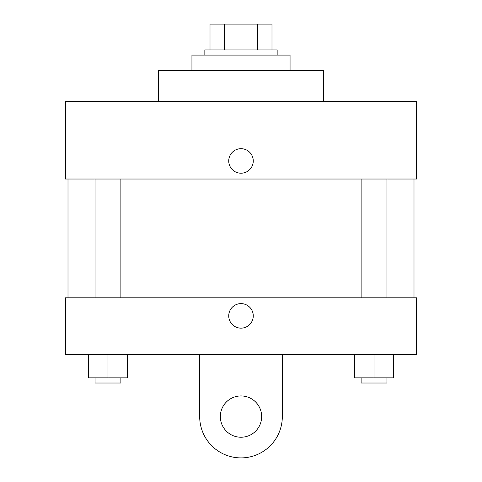 <?xml version="1.0" encoding="UTF-8"?>
<svg xmlns="http://www.w3.org/2000/svg" width="482" height="482" viewBox="0 0 482 482"><rect width="100%" height="100%" fill="white"/><g stroke="black" fill="none" stroke-linecap="round" stroke-linejoin="round"><path stroke-width="0.72" d="M224.341 49.923L224.341 24.1L210.013 24.1L210.013 49.923L210.013 24.1M224.341 24.1L271.987 24.1L271.987 49.923M257.659 49.923L257.659 24.1M204.85 55.087L204.85 49.923L277.15 49.923L277.15 55.087M290.062 70.577L290.062 55.087L191.938 55.087L191.938 70.577M323.627 101.563L323.627 70.577L158.373 70.577L158.373 101.563M65.413 101.563L416.587 101.563L416.587 179.027L65.413 179.027L65.413 101.563M228.733 160.952A12.267 12.267 0 0 1 247.133 150.33A12.267 12.267 0 0 1 247.133 171.574A12.267 12.267 0 0 1 228.733 160.952M67.998 297.81L67.998 179.027M361.12 179.027L361.12 297.81M95.056 297.81L95.056 179.027M65.413 297.81L416.587 297.81L416.587 354.613L65.413 354.613L65.413 297.81L416.587 297.81M354.668 354.613L354.668 377.852L393.396 377.852L393.396 354.613L393.396 377.852M374.032 377.852L374.032 354.613M386.944 377.852L386.944 383.015L361.12 383.015L361.12 377.852M88.604 354.613L88.604 377.852L127.332 377.852L127.332 354.613L127.332 377.852M107.968 377.852L107.968 354.613M120.88 377.852L120.88 383.015L95.056 383.015L95.056 377.852M228.733 315.885A12.267 12.267 0 0 1 247.133 305.263A12.267 12.267 0 0 1 247.133 326.507A12.267 12.267 0 0 1 228.733 315.885M282.313 354.613L282.313 416.587A41.313 41.313 0 0 1 241 457.9A41.313 41.313 0 0 1 199.687 416.587L199.687 354.613M241 437.24A20.66 20.66 0 0 1 223.112 406.26A20.66 20.66 0 0 1 258.888 406.26A20.66 20.66 0 0 1 241 437.24M414.002 297.81L414.002 179.027M386.944 179.027L386.944 297.81M120.88 297.81L120.88 179.027"/></g></svg>

